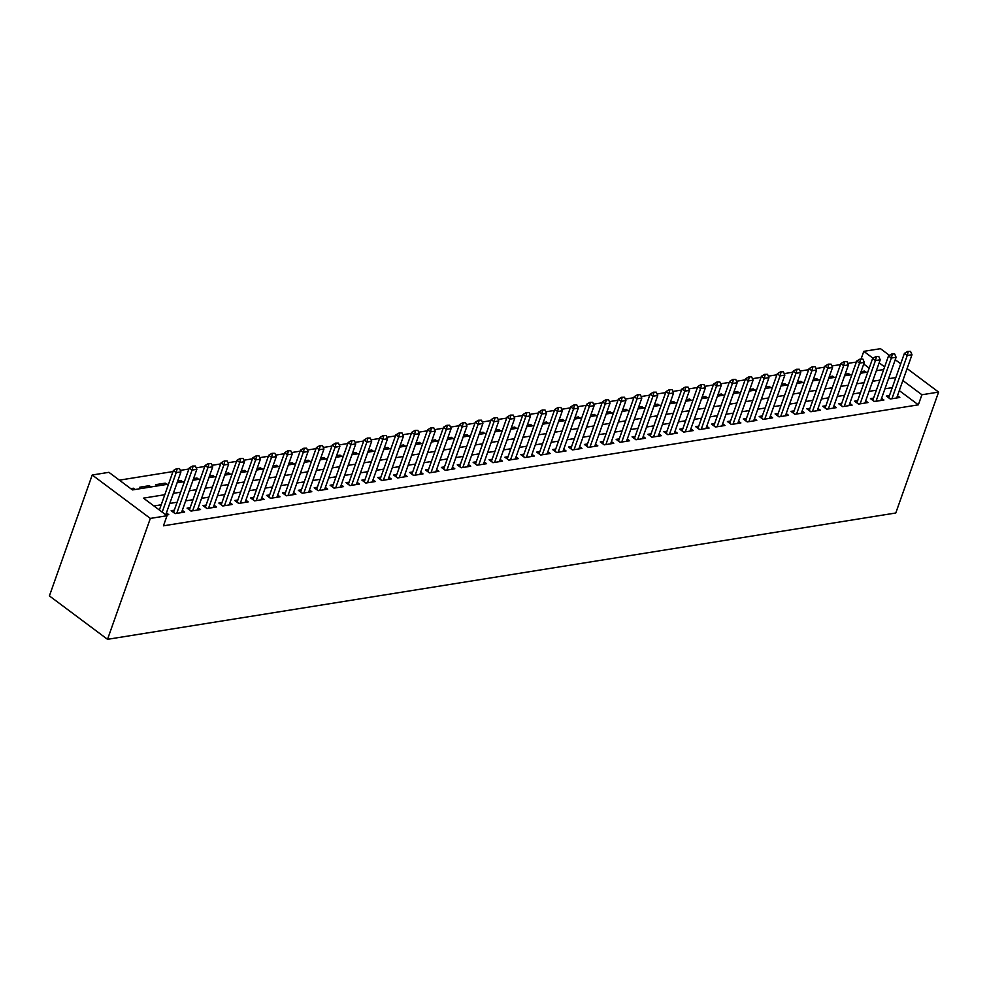 <?xml version="1.0" encoding="UTF-8"?>
<svg xmlns="http://www.w3.org/2000/svg" width="988" height="988" viewBox="0 0 988 988"><rect width="100%" height="100%" fill="white"/><g stroke="black" fill="none" stroke-linecap="round" stroke-linejoin="round"><path stroke-width="1.48" d="M861.116 358.916L863.796 351.345L880.481 348.678L889.447 355.371M168.528 484.145L132.466 489.925L108.902 472.326L92.217 475.006L49.4 595.912L107.519 639.322L895.783 512.994L938.6 392.088L921.915 394.755L902.859 380.528M856.361 362.04L847.778 363.423M840.467 364.597L831.884 365.968M824.585 367.141L816.002 368.512M808.69 369.685L800.107 371.056M792.796 372.229L784.213 373.612M776.901 374.785L768.318 376.156M761.007 377.33L752.424 378.7M745.113 379.874L736.529 381.245M729.23 382.418L720.635 383.801M713.336 384.962L704.753 386.345M697.442 387.518L688.858 388.889M681.547 390.062L672.964 391.433M665.653 392.606L657.069 393.99M649.758 395.151L641.175 396.534M633.876 397.707L625.281 399.078M617.982 400.251L609.398 401.622M602.087 402.795L593.504 404.166M586.193 405.339L577.61 406.723M570.298 407.896L561.715 409.267M554.404 410.44L545.821 411.811M538.509 412.984L529.926 414.355M522.627 415.528L514.044 416.911M506.733 418.072L498.15 419.455M490.838 420.629L482.255 422M474.944 423.173L466.361 424.544M459.05 425.717L450.466 427.1M443.155 428.261L434.572 429.644M427.273 430.817L418.69 432.188M411.379 433.361L402.795 434.732M395.484 435.906L386.901 437.276M379.59 438.45L371.006 439.833M363.695 441.006L355.112 442.377M347.801 443.55L339.217 444.921M331.919 446.094L323.335 447.465M316.024 448.638L307.441 450.022M300.13 451.183L291.546 452.566M284.235 453.739L275.652 455.11M268.341 456.283L259.758 457.654M252.446 458.827L243.863 460.21M236.564 461.371L227.981 462.755M220.67 463.928L212.087 465.299M204.775 466.472L196.192 467.843M188.881 469.016L180.298 470.387M172.986 471.56L119.375 480.156M889.459 395.571L886.347 396.065L890.274 399.004L899.809 397.472L897.475 395.731M873.577 398.115L870.453 398.621L874.38 401.548L883.914 400.017L881.58 398.288M857.683 400.659L854.558 401.165L858.486 404.092L868.02 402.573L865.698 400.832M841.788 403.215L838.664 403.709L842.591 406.648L852.125 405.117L849.804 403.376M825.894 405.759L822.769 406.253L826.697 409.193L836.231 407.661L833.909 405.92M809.999 408.303L806.875 408.81L810.802 411.737L820.349 410.205L818.015 408.476M794.105 410.847L790.993 411.354L794.92 414.281L804.454 412.762L802.12 411.02M778.211 413.404L775.098 413.898L779.026 416.837L788.56 415.306L786.226 413.564M762.328 415.948L759.204 416.442L763.131 419.381L772.665 417.85L770.344 416.109M746.434 418.492L743.309 418.998L747.237 421.925L756.771 420.394L754.449 418.665M730.54 421.036L727.415 421.543L731.342 424.47L740.877 422.95L738.555 421.209M714.645 423.593L711.521 424.087L715.448 427.014L724.994 425.495L722.66 423.753M698.751 426.137L695.638 426.631L699.566 429.57L709.1 428.039L706.766 426.297M682.856 428.681L679.744 429.175L683.671 432.114L693.206 430.583L690.871 428.841M666.974 431.225L663.85 431.731L667.777 434.658L677.311 433.127L674.989 431.398M651.08 433.769L647.955 434.275L651.882 437.202L661.417 435.683L659.095 433.942M635.185 436.326L632.061 436.82L635.988 439.759L645.522 438.227L643.2 436.486M619.291 438.87L616.166 439.364L620.094 442.303L629.64 440.772L627.306 439.03M603.396 441.414L600.284 441.92L604.211 444.847L613.746 443.316L611.411 441.587M587.502 443.958L584.39 444.464L588.317 447.391L597.851 445.872L595.517 444.131M571.62 446.514L568.495 447.008L572.423 449.948L581.957 448.416L579.623 446.675M555.725 449.058L552.601 449.552L556.528 452.492L566.062 450.96L563.74 449.219M539.831 451.602L536.706 452.109L540.634 455.036L550.168 453.504L547.846 451.763M523.936 454.147L520.812 454.653L524.739 457.58L534.273 456.061L531.952 454.319M508.042 456.691L504.93 457.197L508.857 460.124L518.391 458.605L516.057 456.864M492.148 459.247L489.035 459.741L492.963 462.68L502.497 461.149L500.163 459.408M476.265 461.791L473.141 462.285L477.068 465.225L486.602 463.693L484.268 461.952M460.371 464.335L457.246 464.842L461.174 467.769L470.708 466.237L468.386 464.508M444.476 466.879L441.352 467.386L445.279 470.313L454.813 468.794L452.492 467.052M428.582 469.436L425.458 469.93L429.385 472.869L438.919 471.338L436.597 469.596M412.688 471.98L409.575 472.474L413.503 475.413L423.037 473.882L420.703 472.141M396.793 474.524L393.681 475.03L397.608 477.957L407.142 476.426L404.808 474.697M380.911 477.068L377.786 477.575L381.714 480.501L391.248 478.982L388.914 477.241M365.017 479.625L361.892 480.119L365.819 483.058L375.354 481.526L373.032 479.785M349.122 482.169L345.998 482.663L349.925 485.602L359.459 484.071L357.137 482.329M333.228 484.713L330.103 485.219L334.03 488.146L343.565 486.615L341.243 484.873M317.333 487.257L314.221 487.763L318.148 490.69L327.683 489.159L325.348 487.43M301.439 489.801L298.327 490.307L302.254 493.234L311.788 491.715L309.454 489.974M285.557 492.357L282.432 492.851L286.359 495.791L295.894 494.259L293.56 492.518M269.662 494.902L266.538 495.396L270.465 498.335L279.999 496.803L277.677 495.062M253.768 497.446L250.643 497.952L254.571 500.879L264.105 499.348L261.783 497.619M237.873 499.99L234.749 500.496L238.676 503.423L248.21 501.904L245.889 500.163M221.979 502.546L218.867 503.04L222.782 505.98L232.328 504.448L229.994 502.707M206.084 505.09L202.972 505.584L206.9 508.524L216.434 506.992L214.1 505.251M190.202 507.634L187.078 508.141L191.005 511.068L200.539 509.536L198.205 507.807M174.308 510.179L171.183 510.685L175.111 513.612L184.645 512.093L182.323 510.351M132.837 489.875L133.417 488.233L130.774 488.665M148.731 487.319L149.299 485.688L139.765 487.22L141.469 488.48M164.613 484.775L165.194 483.144L155.659 484.676L157.351 485.935M180.508 482.23L181.088 480.6L177.667 481.144M196.402 479.686L196.983 478.044L193.562 478.6M212.297 477.13L212.877 475.5L209.456 476.055M228.191 474.586L228.771 472.956L225.35 473.499M244.085 472.042L244.654 470.411L241.245 470.955M259.968 469.498L260.548 467.867L257.127 468.411M275.862 466.941L276.442 465.311L273.021 465.867M291.756 464.397L292.337 462.767L288.916 463.31M307.651 461.853L308.231 460.223L304.81 460.766M323.545 459.309L324.126 457.679L320.705 458.222M339.44 456.765L340.008 455.122L336.599 455.678M355.322 454.208L355.902 452.578L352.481 453.134M371.216 451.664L371.797 450.034L368.376 450.577M387.111 449.12L387.691 447.49L384.27 448.033M403.005 446.576L403.586 444.933L400.165 445.489M418.9 444.02L419.48 442.389L416.059 442.945M434.794 441.475L435.362 439.845L431.954 440.389M450.676 438.931L451.257 437.301L447.836 437.845M466.571 436.387L467.151 434.757L463.73 435.3M482.465 433.831L483.046 432.201L479.625 432.756M498.36 431.287L498.94 429.656L495.519 430.2M514.254 428.743L514.834 427.112L511.414 427.656M530.148 426.199L530.717 424.568L527.308 425.112M546.031 423.654L546.611 422.012L543.19 422.568M561.925 421.098L562.505 419.468L559.085 420.024M577.819 418.554L578.4 416.924L574.979 417.467M593.714 416.01L594.294 414.38L590.873 414.923M609.608 413.466L610.189 411.823L606.768 412.379M625.503 410.909L626.071 409.279L622.662 409.835M641.385 408.365L641.965 406.735L638.544 407.278M657.279 405.821L657.86 404.191L654.439 404.734M673.174 403.277L673.754 401.647L670.333 402.19M689.068 400.72L689.649 399.09L686.228 399.646M704.963 398.176L705.543 396.546L702.122 397.09M720.857 395.632L721.425 394.002L718.017 394.545M736.752 393.088L737.32 391.458L733.899 392.001M752.634 390.544L753.214 388.901L749.793 389.457M768.528 387.988L769.109 386.357L765.688 386.913M784.423 385.444L785.003 383.813L781.582 384.357M800.317 382.899L800.898 381.269L797.477 381.813M816.212 380.355L816.78 378.713L813.371 379.269M832.106 377.799L832.674 376.169L829.253 376.724M847.988 375.255L848.569 373.625L845.148 374.168M869.205 368.129L863.734 364.041M135.109 489.505L133.417 488.233M151.003 486.961L149.299 485.688M166.898 484.416L165.194 483.144M182.78 481.86L181.088 480.6M198.674 479.316L196.983 478.044M214.569 476.772L212.877 475.5M230.463 474.228L228.771 472.956M246.358 471.671L244.654 470.411M262.252 469.127L260.548 467.867M278.134 466.583L276.442 465.311M294.029 464.039L292.337 462.767M309.923 461.482L308.231 460.223M325.818 458.938L324.126 457.679M341.712 456.394L340.008 455.122M357.607 453.85L355.902 452.578M373.489 451.306L371.797 450.034M389.383 448.75L387.691 447.49M405.278 446.206L403.586 444.933M421.172 443.661L419.48 442.389M437.067 441.117L435.362 439.845M452.961 438.561L451.257 437.301M468.843 436.017L467.151 434.757M484.738 433.473L483.046 432.201M500.632 430.929L498.94 429.656M516.526 428.372L514.834 427.112M532.421 425.828L530.717 424.568M548.315 423.284L546.611 422.012M564.197 420.74L562.505 419.468M580.092 418.196L578.4 416.924M595.986 415.639L594.294 414.38M611.881 413.095L610.189 411.823M627.775 410.551L626.071 409.279M643.67 408.007L641.965 406.735M659.552 405.451L657.86 404.191M675.446 402.906L673.754 401.647M691.341 400.362L689.649 399.09M707.235 397.818L705.543 396.546M723.13 395.262L721.425 394.002M739.024 392.718L737.32 391.458M754.918 390.174L753.214 388.901M770.801 387.629L769.109 386.357M786.695 385.085L785.003 383.813M802.589 382.529L800.898 381.269M818.484 379.985L816.78 378.713M834.378 377.441L832.674 376.169M850.273 374.897L848.569 373.625M866.155 372.34L864.463 371.08L861.042 371.624M164.786 494.716L143.458 498.137L167.021 515.736L163.452 525.814L918.346 404.833L899.29 390.606M892.275 387.642L884.939 388.815M876.381 390.186L869.045 391.359M860.486 392.73L853.15 393.903M844.592 395.274L837.256 396.46M828.697 397.831L821.374 399.004M812.815 400.375L805.479 401.548M796.921 402.919L789.585 404.092M781.026 405.463L773.69 406.648M765.132 408.019L757.796 409.193M749.237 410.563L741.902 411.737M733.343 413.108L726.019 414.281M717.461 415.652L710.125 416.825M701.566 418.208L694.231 419.381M685.672 420.752L678.336 421.925M669.778 423.296L662.442 424.47M653.883 425.84L646.547 427.014M637.989 428.384L630.665 429.57M622.107 430.941L614.771 432.114M606.212 433.485L598.876 434.658M590.318 436.029L582.982 437.202M574.423 438.573L567.087 439.759M558.529 441.13L551.193 442.303M542.634 443.674L535.298 444.847M526.752 446.218L519.416 447.391M510.858 448.762L503.522 449.935M494.963 451.318L487.627 452.492M479.069 453.863L471.733 455.036M463.174 456.407L455.839 457.58M447.28 458.951L439.944 460.124M431.398 461.495L424.062 462.68M415.503 464.051L408.168 465.225M399.609 466.595L392.273 467.769M383.715 469.139L376.379 470.313M367.82 471.684L360.484 472.869M351.926 474.24L344.59 475.413M336.031 476.784L328.708 477.957M320.149 479.328L312.813 480.501M304.255 481.872L296.919 483.046M288.36 484.429L281.024 485.602M272.466 486.973L265.13 488.146M256.571 489.517L249.235 490.69M240.677 492.061L233.353 493.234M224.795 494.605L217.459 495.791M208.9 497.162L201.564 498.335M193.006 499.706L185.67 500.879M177.111 502.25L169.775 503.423M161.217 504.794L153.943 505.967M166.108 515.057L168.75 514.637L166.429 512.896M918.346 404.833L921.915 394.755M167.021 515.736L150.337 518.416L107.519 639.322M938.6 392.088L907.108 368.561M900.723 363.794L895.252 359.706M884.618 366.906L879.147 362.818M873.022 358.236L863.796 351.345M177.087 482.774L184.423 481.601M192.981 480.23L200.317 479.057M208.876 477.686L216.211 476.512M224.77 475.129L232.106 473.956M240.664 472.585L248 471.412M256.559 470.041L263.882 468.868M272.441 467.497L279.777 466.324M288.335 464.953L295.671 463.767M304.23 462.396L311.566 461.223M320.124 459.852L327.46 458.679M336.019 457.308L343.355 456.135M351.913 454.764L359.237 453.578M367.795 452.208L375.131 451.034M383.69 449.664L391.026 448.49M399.584 447.119L406.92 445.946M415.479 444.575L422.815 443.402M431.373 442.031L438.709 440.846M447.268 439.475L454.591 438.302M463.15 436.931L470.486 435.757M479.044 434.387L486.38 433.213M494.939 431.842L502.275 430.657M510.833 429.286L518.169 428.113M526.728 426.742L534.063 425.569M542.622 424.198L549.946 423.025M558.504 421.654L565.84 420.468M574.399 419.097L581.734 417.924M590.293 416.553L597.629 415.38M606.187 414.009L613.523 412.836M622.082 411.465L629.418 410.292M637.976 408.921L645.312 407.735M653.858 406.364L661.194 405.191M669.753 403.82L677.089 402.647M685.647 401.276L692.983 400.103M701.542 398.732L708.878 397.546M717.436 396.176L724.772 395.002M733.331 393.632L740.667 392.458M749.213 391.087L756.549 389.914M765.107 388.543L772.443 387.37M781.002 385.987L788.338 384.814M796.896 383.443L804.232 382.27M812.791 380.899L820.126 379.725M828.685 378.355L836.021 377.181M844.579 375.811L851.903 374.625M860.462 373.254L867.797 372.081M876.356 370.71L883.692 369.537M92.217 475.006L150.337 518.416M895.844 377.564L888.508 378.737M879.95 380.108L872.614 381.282M864.055 382.652L856.72 383.838M848.161 385.209L840.825 386.382M832.267 387.753L824.931 388.926M816.372 390.297L809.049 391.47M800.49 392.841L793.154 394.014M784.596 395.398L777.26 396.571M768.701 397.942L761.365 399.115M752.807 400.486L745.471 401.659M736.912 403.03L729.576 404.203M721.018 405.574L713.694 406.76M705.136 408.13L697.8 409.304M689.241 410.675L681.905 411.848M673.347 413.219L666.011 414.392M657.452 415.763L650.116 416.948M641.558 418.319L634.222 419.492M625.663 420.863L618.34 422.037M609.781 423.407L602.445 424.581M593.887 425.952L586.551 427.125M577.992 428.508L570.656 429.681M562.098 431.052L554.762 432.225M546.203 433.596L538.868 434.769M530.309 436.14L522.985 437.314M514.427 438.684L507.091 439.87M498.532 441.241L491.197 442.414M482.638 443.785L475.302 444.958M466.744 446.329L459.408 447.502M450.849 448.873L443.513 450.059M434.955 451.43L427.631 452.603M419.073 453.974L411.737 455.147M403.178 456.518L395.842 457.691M387.284 459.062L379.948 460.235M371.389 461.618L364.053 462.792M355.495 464.162L348.159 465.336M339.6 466.707L332.277 467.88M323.718 469.251L316.382 470.424M307.824 471.795L300.488 472.98M291.929 474.351L284.593 475.524M276.035 476.895L268.699 478.069M260.14 479.439L252.805 480.613M244.246 481.983L236.922 483.169M228.364 484.54L221.028 485.713M212.469 487.084L205.133 488.257M196.575 489.628L189.239 490.801M180.681 492.172L173.345 493.345M863.883 372.711L864.463 371.08M179.507 468.571L176.654 468.608L179.507 468.571L180.952 471.881L165.749 514.785M162.193 512.13L176.185 472.647L173.357 470.535L176.654 468.608M159.364 510.018L173.357 470.535M180.952 471.881L176.185 472.647L177.124 468.954M195.402 466.027L192.549 466.064L195.402 466.027L196.847 469.337L181.52 512.587M176.753 513.352L192.067 470.103L189.251 467.991L192.549 466.064M173.505 512.426A2.347 1.284 126.8 0 0 173.542 512.327L189.251 467.991M196.847 469.337L192.067 470.103L193.018 466.41M211.296 463.483L208.431 463.508L211.296 463.483L212.729 466.793L197.415 510.043M192.648 510.808L207.962 467.559L205.133 465.447L208.431 463.508M189.4 509.87A2.347 1.284 126.8 0 0 189.437 509.771L205.133 465.447M212.729 466.793L207.962 467.559L208.913 463.866M227.178 460.939L224.325 460.964L227.178 460.939L228.623 464.249L213.309 507.499M208.542 508.252L223.856 465.002L221.028 462.89L224.325 460.964M205.294 507.326A2.347 1.284 126.8 0 0 205.331 507.227L221.028 462.89M228.623 464.249L223.856 465.002L224.795 461.322M243.073 458.383L240.22 458.42L243.073 458.383L244.518 461.692L229.204 504.942M224.437 505.708L239.751 462.458L236.922 460.346L240.22 458.42M221.189 504.782A2.347 1.284 126.8 0 0 221.226 504.683L236.922 460.346M244.518 461.692L239.751 462.458L240.689 458.765M258.967 455.839L256.114 455.876L258.967 455.839L260.412 459.148L245.098 502.398M240.331 503.164L255.645 459.914L252.817 457.802L256.114 455.876M237.083 502.237A2.347 1.284 126.8 0 0 237.12 502.139L252.817 457.802M260.412 459.148L255.645 459.914L256.584 456.221M274.862 453.294L272.009 453.319L274.862 453.294L276.307 456.604L260.993 499.854M256.225 500.62L271.539 457.37L268.711 455.258L272.009 453.319M252.977 499.681A2.347 1.284 126.8 0 0 253.014 499.595L268.711 455.258M276.307 456.604L271.539 457.37L272.478 453.677M290.756 450.75L287.903 450.775L290.756 450.75L292.201 454.06L276.875 497.31M272.108 498.076L287.434 454.813L284.606 452.702L287.903 450.775M268.86 497.137A2.347 1.284 126.8 0 0 268.897 497.038L284.606 452.702M292.201 454.06L287.434 454.813L288.373 451.133M306.651 448.194L303.785 448.231L306.651 448.194L308.083 451.504L292.769 494.753M288.002 495.519L303.316 452.269L300.488 450.158L303.785 448.231M284.754 494.593A2.347 1.284 126.8 0 0 284.791 494.494L300.488 450.158M308.083 451.504L303.316 452.269L304.267 448.577M322.533 445.65L319.68 445.687L322.533 445.65L323.978 448.96L308.664 492.209M303.896 492.975L319.21 449.725L316.382 447.613L319.68 445.687M300.648 492.049A2.347 1.284 126.8 0 0 300.685 491.95L316.382 447.613M323.978 448.96L319.21 449.725L320.149 446.033M338.427 443.106L335.574 443.13L338.427 443.106L339.872 446.415L324.558 489.665M319.791 490.431L335.105 447.181L332.277 445.069L335.574 443.13M316.543 489.492A2.347 1.284 126.8 0 0 316.58 489.406L332.277 445.069M339.872 446.415L335.105 447.181L336.044 443.489M354.322 440.562L351.469 440.586L354.322 440.562L355.766 443.871L340.452 487.121M335.685 487.887L350.999 444.637L348.171 442.525L351.469 440.586M332.437 486.948A2.347 1.284 126.8 0 0 332.474 486.849L348.171 442.525M355.766 443.871L350.999 444.637L351.938 440.944M370.216 438.017L367.363 438.042L370.216 438.017L371.661 441.315L356.347 484.577M351.58 485.33L366.894 442.081L364.066 439.969L367.363 438.042M348.332 484.404A2.347 1.284 126.8 0 0 348.369 484.305L364.066 439.969M371.661 441.315L366.894 442.081L367.832 438.388M386.11 435.461L383.258 435.498L386.11 435.461L387.555 438.771L372.229 482.021M367.462 482.786L382.788 439.536L379.96 437.425L383.258 435.498M364.214 481.86A2.347 1.284 126.8 0 0 364.251 481.761L379.96 437.425M387.555 438.771L382.788 439.536L383.727 435.844M402.005 432.917L399.14 432.954L402.005 432.917L403.437 436.227L388.123 479.476M383.356 480.242L398.67 436.992L395.842 434.881L399.14 432.954M380.108 479.316A2.347 1.284 126.8 0 0 380.145 479.217L395.842 434.881M403.437 436.227L398.67 436.992L399.621 433.3M417.887 430.373L415.034 430.398L417.887 430.373L419.332 433.683L404.018 476.932M399.251 477.698L414.565 434.448L411.737 432.336L415.034 430.398M396.003 476.759A2.347 1.284 126.8 0 0 396.04 476.661L411.737 432.336M419.332 433.683L414.565 434.448L415.503 430.756M433.781 427.829L430.929 427.853L433.781 427.829L435.226 431.139L419.912 474.388M415.145 475.142L430.459 431.892L427.631 429.78L430.929 427.853M411.897 474.215A2.347 1.284 126.8 0 0 411.934 474.117L427.631 429.78M435.226 431.139L430.459 431.892L431.398 428.212M449.676 425.272L446.823 425.309L449.676 425.272L451.121 428.582L435.807 471.832M431.04 472.597L446.354 429.348L443.526 427.236L446.823 425.309M427.792 471.671A2.347 1.284 126.8 0 0 427.829 471.572L443.526 427.236M451.121 428.582L446.354 429.348L447.292 425.655M465.57 422.728L462.717 422.765L465.57 422.728L467.015 426.038L451.701 469.288M446.934 470.053L462.248 426.804L459.42 424.692L462.717 422.765M443.686 469.127A2.347 1.284 126.8 0 0 443.723 469.028L459.42 424.692M467.015 426.038L462.248 426.804L463.187 423.111M481.465 420.184L478.612 420.209L481.465 420.184L482.91 423.494L467.583 466.744M462.816 467.509L478.143 424.26L475.314 422.148L478.612 420.209M459.568 466.571A2.347 1.284 126.8 0 0 459.605 466.484L475.314 422.148M482.91 423.494L478.143 424.26L479.081 420.567M497.359 417.64L494.494 417.665L497.359 417.64L498.792 420.95L483.478 464.199M478.711 464.965L494.025 421.703L491.197 419.591L494.494 417.665M475.463 464.027A2.347 1.284 126.8 0 0 475.5 463.928L491.197 419.591M498.792 420.95L494.025 421.703L494.976 418.023M513.241 415.084L510.388 415.121L513.241 415.084L514.686 418.393L499.372 461.643M494.605 462.409L509.919 419.159L507.091 417.047L510.388 415.121M491.357 461.482A2.347 1.284 126.8 0 0 491.394 461.384L507.091 417.047M514.686 418.393L509.919 419.159L510.858 415.466M529.136 412.539L526.283 412.576L529.136 412.539L530.581 415.849L515.267 459.099M510.5 459.865L525.814 416.615L522.985 414.503L526.283 412.576M507.252 458.938A2.347 1.284 126.8 0 0 507.289 458.84L522.985 414.503M530.581 415.849L525.814 416.615L526.752 412.922M545.03 409.995L542.177 410.02L545.03 409.995L546.475 413.305L531.161 456.555M526.394 457.321L541.708 414.071L538.88 411.959L542.177 410.02M523.146 456.382A2.347 1.284 126.8 0 0 523.183 456.295L538.88 411.959M546.475 413.305L541.708 414.071L542.647 410.378M560.925 407.451L558.072 407.476L560.925 407.451L562.37 410.761L547.056 454.011M542.289 454.776L557.603 411.527L554.774 409.415L558.072 407.476M539.04 453.838A2.347 1.284 126.8 0 0 539.077 453.739L554.774 409.415M562.37 410.761L557.603 411.527L558.541 407.834M576.819 404.907L573.966 404.932L576.819 404.907L578.264 408.205L562.938 451.467M558.171 452.22L573.497 408.97L570.669 406.858L573.966 404.932M554.923 451.294A2.347 1.284 126.8 0 0 554.96 451.195L570.669 406.858M578.264 408.205L573.497 408.97L574.436 405.278M592.714 402.351L589.848 402.388L592.714 402.351L594.146 405.66L578.832 448.91M574.065 449.676L589.379 406.426L586.551 404.314L589.848 402.388M570.817 448.75A2.347 1.284 126.8 0 0 570.854 448.651L586.551 404.314M594.146 405.66L589.379 406.426L590.33 402.734M608.596 399.807L605.743 399.844L608.596 399.807L610.041 403.116L594.727 446.366M589.96 447.132L605.274 403.882L602.445 401.77L605.743 399.844M586.711 446.206A2.347 1.284 126.8 0 0 586.749 446.107L602.445 401.77M610.041 403.116L605.274 403.882L606.212 400.189M624.49 397.262L621.637 397.287L624.49 397.262L625.935 400.572L610.621 443.822M605.854 444.588L621.168 401.338L618.34 399.226L621.637 397.287M602.606 443.649A2.347 1.284 126.8 0 0 602.643 443.55L618.34 399.226M625.935 400.572L621.168 401.338L622.107 397.645M640.385 394.718L637.532 394.743L640.385 394.718L641.83 398.028L626.516 441.278M621.748 442.031L637.062 398.781L634.234 396.67L637.532 394.743M618.5 441.105A2.347 1.284 126.8 0 0 618.537 441.006L634.234 396.67M641.83 398.028L637.062 398.781L638.001 395.101M656.279 392.162L653.426 392.199L656.279 392.162L657.724 395.472L642.41 438.721M637.643 439.487L652.957 396.237L650.129 394.126L653.426 392.199M634.395 438.561A2.347 1.284 126.8 0 0 634.432 438.462L650.129 394.126M657.724 395.472L652.957 396.237L653.895 392.545M672.173 389.618L669.321 389.655L672.173 389.618L673.618 392.928L658.292 436.177M653.525 436.943L668.851 393.693L666.023 391.581L669.321 389.655M650.277 436.017A2.347 1.284 126.8 0 0 650.314 435.918L666.023 391.581M673.618 392.928L668.851 393.693L669.79 390.001M688.068 387.074L685.203 387.098L688.068 387.074L689.5 390.384L674.187 433.633M669.419 434.399L684.733 391.149L681.905 389.037L685.203 387.098M666.171 433.46A2.347 1.284 126.8 0 0 666.208 433.374L681.905 389.037M689.5 390.384L684.733 391.149L685.684 387.457M703.962 384.53L701.097 384.554L703.962 384.53L705.395 387.839L690.081 431.089M685.314 431.855L700.628 388.593L697.8 386.493L701.097 384.554M682.066 430.916A2.347 1.284 126.8 0 0 682.103 430.817L697.8 386.493M705.395 387.839L700.628 388.593L701.566 384.912M719.844 381.973L716.992 382.01L719.844 381.973L721.289 385.283L705.975 428.533M701.208 429.298L716.522 386.049L713.694 383.937L716.992 382.01M697.96 428.372A2.347 1.284 126.8 0 0 697.997 428.273L713.694 383.937M721.289 385.283L716.522 386.049L717.461 382.356M735.739 379.429L732.886 379.466L735.739 379.429L737.184 382.739L721.87 425.989M717.103 426.754L732.417 383.505L729.589 381.393L732.886 379.466M713.855 425.828A2.347 1.284 126.8 0 0 713.892 425.729L729.589 381.393M737.184 382.739L732.417 383.505L733.355 379.812M751.633 376.885L748.78 376.91L751.633 376.885L753.078 380.195L737.764 423.444M732.997 424.21L748.311 380.96L745.483 378.849L748.78 376.91M729.749 423.272A2.347 1.284 126.8 0 0 729.786 423.185L745.483 378.849M753.078 380.195L748.311 380.96L749.25 377.268M767.528 374.341L764.675 374.366L767.528 374.341L768.973 377.651L753.646 420.9M748.879 421.666L764.206 378.416L761.378 376.305L764.675 374.366M745.644 420.727A2.347 1.284 126.8 0 0 745.668 420.629L761.378 376.305M768.973 377.651L764.206 378.416L765.144 374.724M783.422 371.797L780.569 371.821L783.422 371.797L784.855 375.094L769.541 418.356M764.774 419.11L780.088 375.86L777.26 373.748L780.569 371.821M761.526 418.183A2.347 1.284 126.8 0 0 761.563 418.085L777.26 373.748M784.855 375.094L780.088 375.86L781.039 372.18M799.317 369.24L796.452 369.277L799.317 369.24L800.749 372.55L785.435 415.8M780.668 416.566L795.982 373.316L793.154 371.204L796.452 369.277M777.42 415.639A2.347 1.284 126.8 0 0 777.457 415.54L793.154 371.204M800.749 372.55L795.982 373.316L796.933 369.623M815.199 366.696L812.346 366.733L815.199 366.696L816.644 370.006L801.33 413.256M796.563 414.021L811.877 370.772L809.049 368.66L812.346 366.733M793.315 413.095A2.347 1.284 126.8 0 0 793.352 412.996L809.049 368.66M816.644 370.006L811.877 370.772L812.815 367.079M831.093 364.152L828.24 364.177L831.093 364.152L832.538 367.462L817.224 410.712M812.457 411.477L827.771 368.228L824.943 366.116L828.24 364.177M809.209 410.539A2.347 1.284 126.8 0 0 809.246 410.44L824.943 366.116M832.538 367.462L827.771 368.228L828.71 364.535M846.988 361.608L844.135 361.633L846.988 361.608L848.433 364.918L833.119 408.168M828.352 408.933L843.666 365.671L840.837 363.559L844.135 361.633M825.104 407.995A2.347 1.284 126.8 0 0 825.141 407.896L840.837 363.559M848.433 364.918L843.666 365.671L844.604 361.991M862.882 359.052L860.029 359.089L862.882 359.052L864.327 362.361L849.013 405.611M844.234 406.377L859.56 363.127L856.732 361.015L860.029 359.089M840.998 405.451A2.347 1.284 126.8 0 0 841.023 405.352L856.732 361.015M864.327 362.361L859.56 363.127L860.499 359.434M878.777 356.507L875.924 356.545L878.777 356.507L880.209 359.817L864.895 403.067M860.128 403.833L875.442 360.583L872.626 358.471L875.924 356.545M856.88 402.906A2.347 1.284 126.8 0 0 856.917 402.808L872.626 358.471M880.209 359.817L875.442 360.583L876.393 356.89M894.671 353.963L891.806 353.988L894.671 353.963L896.104 357.273L880.79 400.523M876.023 401.289L891.337 358.039L888.508 355.927L891.806 353.988M872.775 400.35A2.347 1.284 126.8 0 0 872.812 400.264L888.508 355.927M896.104 357.273L891.337 358.039L892.288 354.346M910.553 351.419L907.7 351.444L910.553 351.419L911.998 354.729L896.684 397.979M891.917 398.744L907.231 355.495L904.403 353.383L907.7 351.444M888.669 397.806A2.347 1.284 126.8 0 0 888.706 397.707L904.403 353.383M911.998 354.729L907.231 355.495L908.17 351.802M175.247 513.599L173.542 512.327M191.141 511.043L189.437 509.771M207.035 508.499L205.331 507.227M222.93 505.955L221.226 504.683M238.812 503.411L237.12 502.139M254.706 500.854L253.014 499.595M270.601 498.31L268.897 497.038M286.495 495.766L284.791 494.494M302.39 493.222L300.685 491.95M318.284 490.666L316.58 489.406M334.166 488.121L332.474 486.849M350.061 485.577L348.369 484.305M365.955 483.033L364.251 481.761M381.85 480.489L380.145 479.217M397.744 477.933L396.04 476.661M413.639 475.389L411.934 474.117M429.521 472.844L427.829 471.572M445.415 470.3L443.723 469.028M461.31 467.744L459.605 466.484M477.204 465.2L475.5 463.928M493.098 462.656L491.394 461.384M508.993 460.112L507.289 458.84M524.875 457.555L523.183 456.295M540.769 455.011L539.077 453.739M556.664 452.467L554.96 451.195M572.558 449.923L570.854 448.651M588.453 447.379L586.749 446.107M604.347 444.822L602.643 443.55M620.229 442.278L618.537 441.006M636.124 439.734L634.432 438.462M652.018 437.19L650.314 435.918M667.913 434.634L666.208 433.374M683.807 432.089L682.103 430.817M699.702 429.545L697.997 428.273M715.584 427.001L713.892 425.729M731.478 424.445L729.786 423.185M747.373 421.901L745.668 420.629M763.267 419.357L761.563 418.085M779.162 416.813L777.457 415.54M795.056 414.268L793.352 412.996M810.95 411.712L809.246 410.44M826.833 409.168L825.141 407.896M842.727 406.624L841.023 405.352M858.621 404.08L856.917 402.808M874.516 401.523L872.812 400.264M890.41 398.979L888.706 397.707"/></g></svg>
